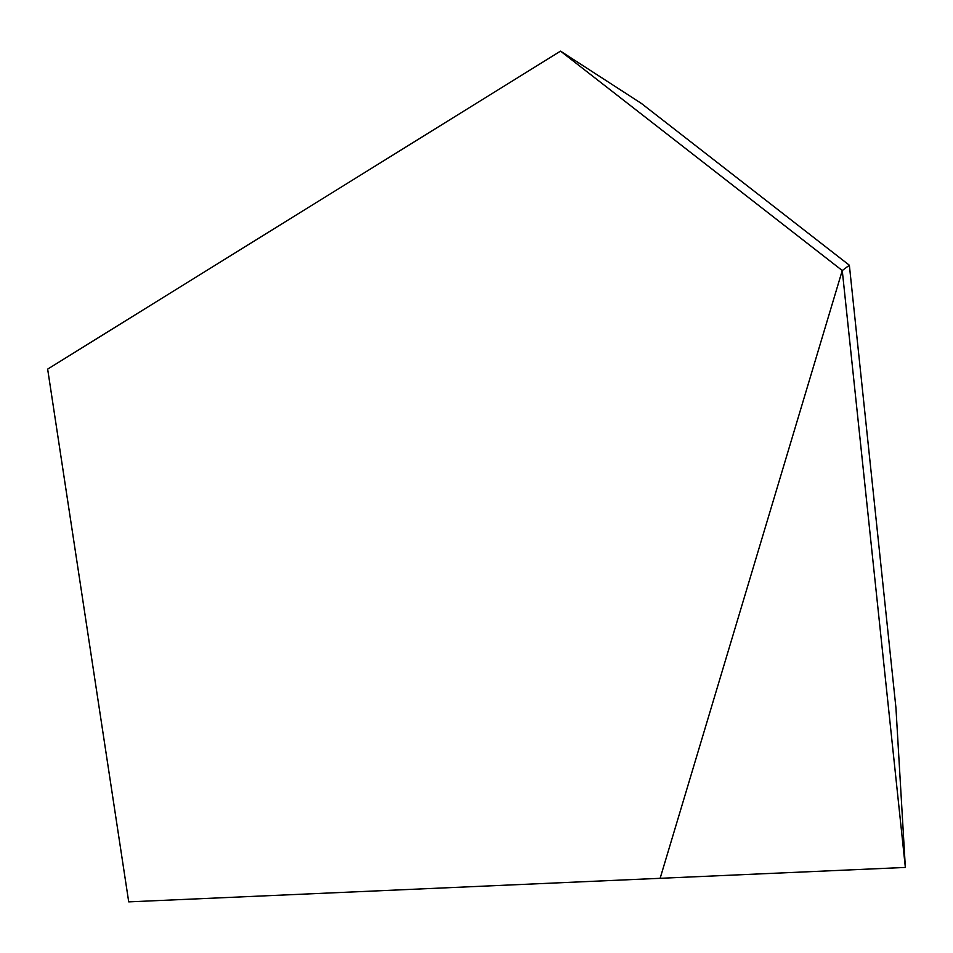 <?xml version="1.0" encoding="UTF-8"?>
<svg xmlns="http://www.w3.org/2000/svg" width="953" height="953" viewBox="0 0 953 953"><rect width="100%" height="100%" fill="white"/><g stroke="black" fill="none" stroke-linecap="round" stroke-linejoin="round"><path stroke-width="1.43" d="M128.715 901.872L660.131 878.309L842.261 270.533L849.361 265.232L641.25 103.329L560.531 51.128L47.65 369.109L128.715 901.872M905.35 867.433L895.939 707.793L849.361 265.232L842.261 270.533L905.35 867.433L660.131 878.309L842.261 270.533L560.531 51.128"/></g></svg>
